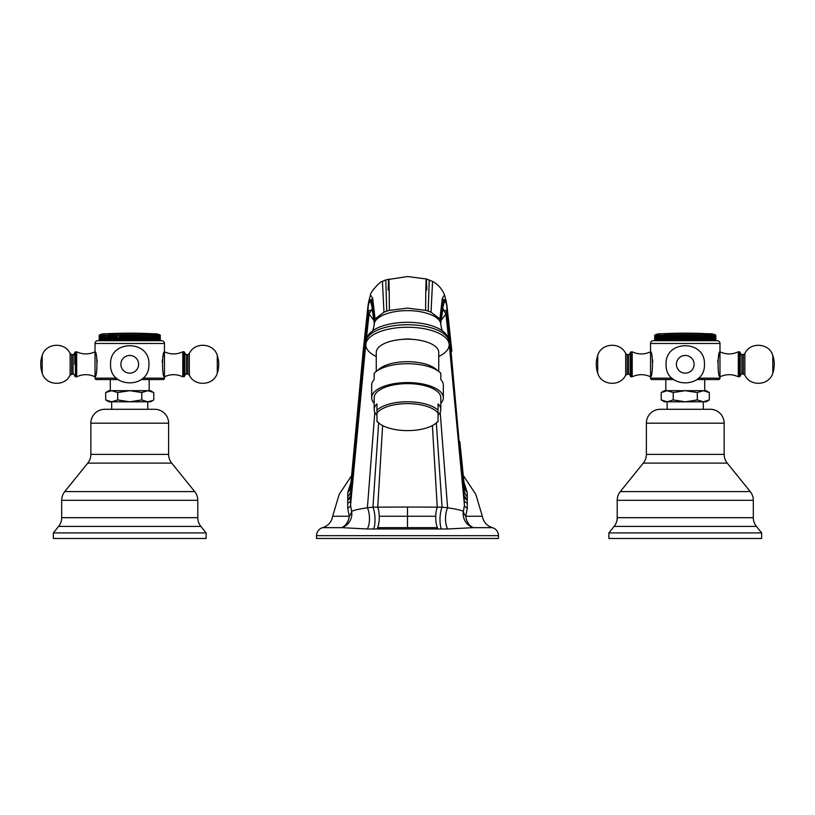 <?xml version="1.0" encoding="UTF-8"?>
<svg xmlns="http://www.w3.org/2000/svg" width="815" height="815" viewBox="0 0 815 815"><rect width="100%" height="100%" fill="white"/><g stroke="black" fill="none" stroke-linecap="round" stroke-linejoin="round"><path stroke-width="1.22" d="M654.873 340.69L654.873 335.138L654.822 340.69L654.73 335.138L654.72 340.69L653.324 340.69L717.21 340.69L715.804 340.69L715.804 335.138L715.122 334.792L715.804 335.138L715.794 340.69M655.505 340.69L655.382 335.138L655.505 340.69M669.95 340.69L669.95 335.138L670.877 334.792L670.877 340.69L671.153 335.138L671.631 340.69L672.548 340.69L672.548 334.792L672.874 340.69L673.384 335.138L674.657 335.138L674.657 340.69M690.315 340.69L689.775 340.69L689.775 335.138L690.315 335.138L690.315 340.69M695.867 340.69L696.255 334.792L696.255 340.69L697.151 340.69L697.151 335.138L697.65 340.69M704.201 340.69L704.292 334.792L704.292 340.69L705.26 340.69L705.26 335.138L705.698 340.69L705.698 334.792L706.676 335.138L706.676 340.69M711.424 335.138L710.476 334.792L710.69 340.69L711.424 340.69L711.424 335.138L711.699 340.69M712.605 340.69L712.361 335.138L712.605 340.69M713.41 340.69L713.196 335.138L713.41 340.69L714.103 335.138L714.103 340.69M714.684 340.69L714.531 335.138L714.684 340.69L715.02 335.138L715.397 340.69L715.478 335.138L715.478 340.69M717.21 340.69A2.781 2.781 0 0 1 719.981 343.472L719.981 376.795C717.465 377.518 717.465 351.082 719.981 351.805C726.094 354.627 732.206 354.627 738.319 351.805L738.319 376.795C732.206 373.973 726.094 373.973 719.981 376.795L719.981 378.191A1.386 1.386 0 0 1 718.596 379.576L696.835 379.576M653.324 340.69A2.781 2.781 0 0 0 650.543 343.472L719.981 343.472M673.689 379.576L651.929 379.576A1.386 1.386 0 0 1 650.543 378.191L650.543 351.805C653.059 351.082 653.059 377.518 650.543 376.795C644.431 373.973 638.318 373.973 632.206 376.795L632.206 351.805C638.318 354.627 644.431 354.627 650.543 351.805L650.543 343.472M652.56 359.802L652.795 362.054M717.73 362.074L717.964 359.802M718.473 356.95L719.981 351.805M665.824 390.691L665.824 379.576M704.71 390.691L704.71 379.576M703.304 390.691L706.096 390.691L709.315 392.545L703.304 390.691L685.262 390.691L697.294 392.545L703.304 390.691M661.21 399.941L667.22 401.795L664.429 401.795L661.21 399.941L661.21 392.545L664.429 390.691L685.262 390.691L673.231 392.545L667.118 390.691M667.21 409.293L667.088 401.795M673.231 392.545L673.231 399.941L667.22 401.795L706.096 401.795L709.315 399.941L709.315 392.545M673.231 399.941L685.262 401.795L697.294 399.941L703.304 401.795L709.315 399.941M661.21 392.545L667.22 390.691M697.294 399.941L697.294 392.545M703.304 401.795L703.314 409.293M646.377 423.189A13.886 13.886 0 0 1 660.262 409.293L710.262 409.293A13.886 13.886 0 0 1 724.148 423.189L724.148 454.383A13.886 13.886 90 0 0 727.235 463.114L643.29 463.114A13.886 13.886 -90 0 0 646.377 454.383L646.377 423.189L724.148 423.189M643.29 463.114L620.297 491.588L750.228 491.588L727.235 463.114M620.297 491.588A13.886 13.886 -90 0 0 617.21 500.308L753.315 500.308A13.886 13.886 90 0 0 750.228 491.588M761.648 532.898L608.876 532.898L608.876 538.46L761.648 538.46L761.648 532.898L756.402 526.409A13.886 13.886 90 0 1 753.315 517.678L753.315 500.308M753.315 517.678L617.21 517.678L617.21 500.308M617.21 517.678A13.886 13.886 -90 0 1 614.123 526.409L608.876 532.898M739.562 376.795L739.562 351.805L740.264 352.498L740.264 376.102L738.319 376.795M630.963 351.805L630.963 376.795L630.27 376.102L630.27 352.498L632.206 351.805M715.702 340.69L715.702 335.138L715.061 334.792L715.794 335.138M715.702 335.138L715.652 340.69M713.41 335.138L713.92 335.138M712.605 335.138L713.196 335.138M711.699 335.138L712.361 335.138M710.69 335.138L710.374 340.69M709.57 340.69L709.417 334.792L710.374 335.138M709.57 335.138L709.233 340.69M708.357 340.69L708.266 334.792L709.233 335.138M708.357 335.138L708.001 340.69M707.063 340.69L707.033 334.792L708.001 335.138M704.292 334.792L705.26 335.138M704.201 335.138L703.773 340.69M702.815 340.69L702.815 334.792L703.773 335.138M702.815 334.792L702.662 340.69M702.662 335.138L702.214 340.69M701.267 340.69L701.267 334.792L702.214 335.138M701.267 334.792L701.053 340.69M701.053 335.138L700.584 340.69M699.647 340.69L699.647 334.792L700.584 335.138M699.647 334.792L699.382 340.69M699.382 335.138L698.893 340.69M697.976 340.69L697.976 334.792L698.893 335.138M696.255 334.792L697.151 335.138M695.867 335.138L695.358 340.69M694.492 340.69L694.492 334.792L695.358 335.138M694.492 334.792L694.054 340.69M694.054 335.138L693.524 335.138L693.524 340.69M692.689 340.69L692.689 334.792L693.524 335.138M692.689 334.792L692.19 340.69M692.19 335.138L691.66 335.138L691.66 340.69M690.855 340.69L690.855 334.792L691.66 335.138M690.315 335.138L690.855 334.792M689.001 340.69L689.001 334.792L689.775 335.138M689.001 334.792L688.41 335.138L688.41 340.69M688.41 335.138L687.87 335.138L687.87 340.69M687.137 340.69L687.137 334.792L687.87 335.138M687.137 334.792L686.495 335.138L686.495 340.69M686.495 335.138L685.945 335.138L685.945 340.69M685.262 340.69L685.262 334.792L685.945 335.138M685.262 334.792L684.58 335.138L684.58 340.69M684.58 335.138L684.03 335.138L684.03 340.69M683.388 340.69L683.388 334.792L684.03 335.138M683.388 334.792L682.664 335.138L682.664 340.69M682.664 335.138L682.114 335.138L682.114 340.69M681.523 340.69L681.523 334.792L682.114 335.138M681.523 334.792L680.749 335.138L680.749 340.69M680.749 335.138L680.209 335.138L680.209 340.69M679.669 340.69L679.669 334.792L680.209 335.138M679.669 334.792L678.864 335.138L678.864 340.69M678.864 335.138L678.335 335.138L678.335 340.69M677.836 340.69L677.836 334.792L678.335 335.138M677.836 334.792L677 335.138L677 340.69M677 335.138L676.481 335.138L676.481 340.69M676.032 340.69L676.481 335.138M676.032 334.792L675.166 335.138L675.166 340.69M675.166 335.138L674.657 335.138M674.27 340.69L674.27 334.792M673.384 335.138L672.874 335.138M671.631 335.138L672.548 334.792M669.95 335.138L669.472 340.69M669.268 340.69L669.472 335.138M669.268 334.792L668.32 335.138L668.32 340.69M668.32 335.138L667.862 340.69M667.709 340.69L667.862 335.138M667.709 334.792L666.752 335.138L666.752 340.69M666.752 335.138L666.324 340.69M666.232 340.69L666.324 335.138M666.232 334.792L665.264 335.138L665.264 340.69M665.264 335.138L664.857 340.69L664.857 335.138M664.826 334.792L663.848 335.138L663.848 340.69M663.848 335.138L663.461 340.69M662.524 340.69L662.524 335.138L663.461 335.138M662.524 335.138L662.167 340.69M661.291 340.69L661.291 335.138L662.167 335.138M661.291 335.138L660.955 340.69M660.15 340.69L660.15 335.138L660.955 335.138M660.15 335.138L659.844 340.69M659.101 340.69L659.101 335.138L659.844 335.138M659.101 335.138L658.826 340.69M658.163 340.69L658.163 335.138L658.826 335.138M658.163 335.138L657.919 340.69M657.328 340.69L657.328 335.138L657.919 335.138M657.328 335.138L657.114 340.69M656.605 340.69L657.114 335.138M656.605 335.138L656.421 340.69M656.004 340.69L656.421 335.138M656.004 335.138L655.851 340.69M655.128 340.69L655.128 335.138L655.932 334.792L655.382 335.138M655.128 335.138L655.046 340.69M655.403 334.792L654.72 335.138L655.403 334.792A11.807 11.807 0 0 1 660.262 333.743L710.262 333.743A11.807 11.807 0 0 1 715.122 334.792M118.165 379.576L96.404 379.576A1.386 1.386 0 0 1 95.019 378.191L95.019 376.795C88.906 373.973 82.794 373.973 76.681 376.795L76.681 351.805C82.794 354.627 88.906 354.627 95.019 351.805C97.535 351.082 97.535 377.518 95.019 376.795L95.019 343.472A2.781 2.781 0 0 1 97.79 340.69L161.676 340.69A2.781 2.781 0 0 1 164.457 343.472L164.457 376.795C161.941 377.518 161.941 351.082 164.457 351.805C170.569 354.627 176.682 354.627 182.794 351.805L182.794 376.795C176.682 373.973 170.569 373.973 164.457 376.795L164.457 378.191A1.386 1.386 0 0 1 163.071 379.576L141.311 379.576M105.767 340.69L105.43 335.138L105.767 340.69M116.107 340.69L116.107 335.138L117.024 334.792L117.024 340.69L117.35 335.138L117.849 340.69M157.886 335.138L156.755 334.792L157.081 340.69L157.886 340.69L157.499 334.792L158.395 335.138L158.395 340.69M159.872 335.138L159.068 334.792L159.618 335.138L159.618 340.69L159.954 335.138L159.954 340.69M160.27 335.138L159.536 334.792L160.178 335.138L160.178 340.69L160.28 335.138L160.28 340.69M97.036 359.802L97.27 362.054M162.205 362.074L162.44 359.802M162.949 356.95L164.457 351.805M110.29 390.691L110.29 379.576M149.176 390.691L149.176 379.576M105.685 399.941L111.696 401.795L108.904 401.795L105.685 399.941L105.685 392.545L108.904 390.691L150.571 390.691L152.751 391.995M105.685 392.545L111.665 390.691M107.448 391.648L106.734 391.984M111.686 409.293L111.665 401.795M107.448 400.837L106.734 400.501M117.706 392.545L117.706 399.941L111.696 401.795L150.571 401.795L153.791 399.941L153.791 392.545L147.78 390.691L141.769 392.545L129.738 390.691L117.706 392.545L111.696 390.691M117.706 399.941L129.738 401.795L141.769 399.941L147.78 401.795L152.751 400.501M141.769 399.941L141.769 392.545M147.79 409.293L147.79 401.795M90.852 423.189A13.886 13.886 0 0 1 104.738 409.293L154.738 409.293A13.886 13.886 0 0 1 168.624 423.189L168.624 454.383A13.886 13.886 90 0 0 171.71 463.114L87.765 463.114A13.886 13.886 -90 0 0 90.852 454.383L90.852 423.189L168.624 423.189M87.765 463.114L64.772 491.588L194.704 491.588L171.71 463.114M64.772 491.588A13.886 13.886 -90 0 0 61.685 500.308L197.79 500.308A13.886 13.886 90 0 0 194.704 491.588M206.124 532.898L53.352 532.898L53.352 538.46L206.124 538.46L206.124 532.898L200.877 526.409A13.886 13.886 90 0 1 197.79 517.678L197.79 500.308M197.79 517.678L61.685 517.678L61.685 500.308M61.685 517.678A13.886 13.886 -90 0 1 58.599 526.409L53.352 532.898M184.037 376.795L184.037 351.805L184.73 352.498L184.73 376.102L182.794 376.795M74.736 364.305L74.736 352.498L76.681 351.805M159.597 334.792L160.28 335.138L159.597 334.792A11.807 11.807 0 0 0 154.738 333.743L104.738 333.743A11.807 11.807 0 0 0 99.878 334.792L99.196 335.138L99.196 340.69M160.178 335.138L160.127 340.69M159.618 335.138L159.496 340.69M159.149 340.69L158.66 334.792L159.496 335.138M159.149 335.138L158.996 340.69M158.579 340.69L158.13 334.792L158.996 335.138M157.672 335.138L157.672 340.69M157.081 335.138L156.837 340.69M156.174 340.69L155.899 334.792L156.837 335.138M156.174 335.138L155.899 340.69M155.156 340.69L154.952 334.792L155.899 335.138M155.156 335.138L154.85 340.69M154.045 340.69L153.892 334.792L154.85 335.138M154.045 335.138L153.709 340.69M152.833 340.69L152.741 334.792L153.709 335.138M152.833 335.138L152.476 340.69M151.539 340.69L151.508 334.792L152.476 335.138M151.539 335.138L151.152 340.69M150.174 334.792L150.143 340.69L150.174 334.792L151.152 335.138M150.143 335.138L149.736 340.69M148.768 340.69L148.768 334.792L149.736 335.138M148.768 334.792L148.676 340.69M148.676 335.138L148.249 340.69M147.291 340.69L147.291 334.792L148.249 335.138M147.291 334.792L147.138 340.69M147.138 335.138L146.68 340.69M145.732 340.69L145.732 334.792L146.68 335.138M145.732 334.792L145.528 340.69M145.528 335.138L145.05 340.69M144.123 340.69L144.123 334.792L145.05 335.138M144.123 334.792L143.847 340.69M143.847 335.138L143.369 340.69M142.452 340.69L142.452 334.792L143.369 335.138M142.452 334.792L142.126 340.69M142.126 335.138L141.616 340.69M140.73 340.69L140.73 334.792L141.616 335.138M140.73 334.792L140.343 340.69M140.343 335.138L139.834 340.69M138.968 340.69L138.968 334.792L139.834 335.138M138.968 334.792L138.519 340.69M138.519 335.138L138 335.138L138 340.69M137.165 340.69L137.165 334.792L138 335.138M137.165 334.792L136.665 340.69M136.665 335.138L136.136 335.138L136.136 340.69M135.331 340.69L135.331 334.792L136.136 335.138M135.331 334.792L134.791 340.69M134.791 335.138L134.251 335.138L134.251 340.69M133.477 340.69L133.477 334.792L134.251 335.138M133.477 334.792L132.886 335.138L132.886 340.69M132.886 335.138L132.336 335.138L132.336 340.69M131.612 340.69L131.612 334.792L132.336 335.138M131.612 334.792L130.971 335.138L130.971 340.69M130.971 335.138L130.42 335.138L130.42 340.69M129.738 340.69L129.738 334.792L130.42 335.138M129.738 334.792L129.055 335.138L129.055 340.69M129.055 335.138L128.505 335.138L128.505 340.69M127.863 340.69L127.863 334.792L128.505 335.138M127.863 334.792L127.13 335.138L127.13 340.69M127.13 335.138L126.59 335.138L126.59 340.69M125.999 340.69L125.999 334.792L126.59 335.138M125.999 334.792L125.225 335.138L125.225 340.69M125.225 335.138L124.685 335.138L124.685 340.69M124.145 340.69L124.145 334.792L124.685 335.138M124.145 334.792L123.34 335.138L123.34 340.69M123.34 335.138L122.81 335.138L122.81 340.69M122.311 340.69L122.311 334.792L122.81 335.138M122.311 334.792L121.476 335.138L121.476 340.69M121.476 335.138L120.946 335.138L120.946 340.69M120.508 340.69L120.946 335.138M120.508 334.792L119.642 335.138L119.642 340.69M119.642 335.138L119.133 340.69M118.746 340.69L119.133 335.138M117.849 335.138L118.746 334.792M116.107 335.138L115.618 340.69M115.353 340.69L115.618 335.138M115.353 334.792L114.416 335.138L114.416 340.69M114.416 335.138L113.947 340.69M113.733 340.69L113.947 335.138M113.733 334.792L112.786 335.138L112.786 340.69M112.786 335.138L112.338 340.69M112.185 340.69L112.338 335.138M112.185 334.792L111.227 335.138L111.227 340.69M111.227 335.138L110.799 340.69M110.708 340.69L110.799 335.138M110.708 334.792L109.74 335.138L109.74 340.69M109.74 335.138L109.322 340.69L109.322 335.138M109.302 334.792L108.324 335.138L108.324 340.69M108.324 335.138L107.937 340.69M106.999 340.69L106.999 335.138L107.937 335.138M106.999 335.138L106.643 340.69M105.767 335.138L106.643 335.138M104.626 340.69L104.626 335.138L105.43 335.138M104.626 335.138L104.31 340.69M103.576 340.69L103.576 335.138L104.31 335.138M103.576 335.138L103.301 340.69M102.639 340.69L102.639 335.138L103.301 335.138M102.639 335.138L102.395 340.69M101.804 340.69L101.804 335.138L102.395 335.138M101.804 335.138L101.59 340.69M101.08 340.69L101.59 335.138M101.08 335.138L100.897 340.69M100.469 340.69L100.897 335.138M100.469 335.138L100.316 340.69M99.98 340.69L100.316 335.138M99.98 335.138L99.858 340.69M99.603 340.69L99.603 335.138L100.408 334.792L99.858 335.138M99.603 335.138L99.522 340.69M99.349 340.69L99.349 335.138L100.113 334.792L99.522 335.138M99.349 335.138L99.298 340.69M99.206 340.69L99.206 335.138L99.939 334.792L99.298 335.138M99.206 335.138L99.878 334.792M351.092 482.093L347.761 492.555L347.699 508.183A13.886 5.461 -179.5 0 0 350.562 505.229L351.601 511.26C355.045 509.925 360.312 508.774 367.402 507.796L372.944 507.154L407.5 507.032L442.056 507.154L447.598 507.796C454.689 508.774 459.955 509.925 463.399 511.26L464.438 505.229L463.878 495.693L464.346 486.025L459.833 441.587L464.387 486.993A13.886 10.228 0.3 0 0 467.24 492.555L463.908 482.093M348.005 502.977A13.886 5.43 -173.7 0 0 350.868 500.145L368.227 311.31L369.103 314.05L373.881 320.336M348.036 496.304A13.886 10.228 171.6 0 0 350.888 490.345L350.562 505.229L365.833 343.431M347.699 508.183L349.248 516.252A13.886 10.809 -90 0 1 341.444 527.651L367.341 528.986L447.659 528.986L473.556 527.651A13.886 10.809 90 0 1 465.752 516.252L467.301 508.183L467.24 492.555M466.964 496.304A13.886 10.228 8.4 0 1 464.112 490.345L459.833 441.587M466.995 502.977A13.886 5.43 -6.3 0 1 464.132 500.145L464.132 500.145M467.301 508.183A13.886 5.461 -0.5 0 1 464.438 505.229L449.167 343.431M482.348 516.252L465.752 516.252A13.886 8.13 24.5 0 1 463.399 511.26A13.886 13.203 70.6 0 0 473.556 527.651L492.372 527.651C486.779 525.828 483.438 522.028 482.348 516.252L475.797 494.359L463.175 475.318M492.372 527.651A8.333 8.333 0 0 1 498.464 535.679L498.464 538.46L316.536 538.46L316.536 535.679A8.333 8.333 0 0 1 322.628 527.651C328.221 525.828 331.562 522.028 332.652 516.252L349.248 516.252A13.886 8.13 155.5 0 0 351.601 511.26A13.886 13.203 109.4 0 1 341.444 527.651L322.628 527.651M367.341 528.986A13.886 5.919 88.3 0 0 367.402 507.796L374.808 412.309M348.178 500.064A13.886 7.936 179.7 0 0 351.122 495.693L367.922 308.396C369.653 295.947 371.732 300.633 374.177 322.455A33.334 14.089 0 0 1 374.166 322.2A33.334 14.089 0 0 1 374.177 321.945A33.334 14.089 0 0 1 374.442 320.397L371.467 299.278L368.869 300.847L368.013 305.788L368.227 311.31L372.241 309.598L374.217 322.954M347.761 492.555A13.886 10.228 179.7 0 0 350.613 486.993L350.888 490.345L363.144 351.296L368.013 305.788M355.167 441.587L350.654 486.025L363.144 351.296M441.119 320.336L445.897 314.05L446.773 311.31L446.987 305.788L446.131 300.847L443.533 299.278L440.558 320.397A33.334 14.089 0 0 1 440.823 321.945A33.334 14.089 0 0 1 440.834 322.2L440.834 324.716C441.567 329.087 442.27 331.287 442.963 331.287M447.659 528.986A13.886 5.919 91.7 0 1 447.598 507.796L440.192 412.309M441.302 528.874A13.886 4.34 93.3 0 1 442.056 507.154L436.341 422.934M437.869 528.833A13.886 4.9 89.8 0 1 437.258 507.236L432.388 425.573M377.131 528.833A13.886 4.9 90.2 0 0 377.742 507.236L382.612 425.573M373.698 528.874A13.886 4.34 86.7 0 0 372.944 507.154L378.659 422.934M374.442 320.397A33.334 14.089 0 0 1 375.083 318.92L383.977 312.216A33.334 14.089 0 0 1 386.768 311.167A33.334 14.089 0 0 1 389.376 310.383L407.5 308.111L425.624 310.372A33.334 14.089 0 0 1 428.232 311.167A33.334 14.089 0 0 1 431.023 312.216L439.917 318.92A33.334 14.089 0 0 1 440.558 320.397M376.255 356.501A41.667 17.604 180 0 1 365.833 344.857A41.667 17.604 180 0 1 407.5 327.253A41.667 17.604 0 0 1 449.167 344.857A41.667 17.604 0 0 1 438.745 356.501M402.59 339.366A13.886 5.868 0 0 1 407.5 338.989A13.886 5.868 0 0 1 412.41 339.366M376.255 371.416L376.255 352.406A31.245 13.203 180 0 1 407.5 339.203A31.245 13.203 0 0 1 438.745 352.406L438.745 371.416M371.671 397.72A35.829 15.139 180 0 1 407.5 382.581A35.829 15.139 0 0 1 443.329 397.72L443.329 385.138A35.829 15.139 0 0 0 440.834 379.576L440.834 373.28A35.829 15.139 180 0 0 439.193 371.783L435.516 368.828A31.663 13.386 180 0 0 407.5 361.687A31.663 13.386 180 0 0 379.484 368.828L375.807 371.783A35.829 15.139 180 0 0 374.166 373.28L374.166 379.576A35.829 15.139 0 0 0 371.671 385.138L371.671 397.72A35.829 15.139 180 0 0 374.166 403.282M439.193 371.783A35.829 15.139 180 0 0 407.5 363.694A35.829 15.139 180 0 0 375.807 371.783M443.329 397.72A35.829 15.139 0 0 1 440.834 403.282M438.052 415.181A33.334 14.089 180 0 0 440.834 409.558L440.834 397.72A33.334 14.089 180 0 0 407.5 383.631A33.334 14.089 180 0 0 374.166 397.72L374.166 409.558A33.334 14.089 180 0 0 376.948 415.181M407.5 401.764A33.334 14.089 0 0 1 438.052 410.22L438.052 413.164A31.938 13.498 180 0 0 407.5 403.608A31.938 13.498 180 0 0 376.948 413.164L376.948 410.22A33.334 14.089 0 0 1 407.5 401.764M440.834 409.558A33.334 14.089 180 0 0 438.052 403.924L438.052 421.477A33.334 14.089 0 0 1 436.983 422.415L435.76 423.403A31.938 13.498 180 0 0 438.052 421.039L438.052 421.477M374.166 409.558A33.334 14.089 180 0 1 376.948 403.924L376.948 421.039A31.938 13.498 180 0 0 379.24 423.403L378.017 422.415A33.334 14.089 0 0 1 376.948 421.477L376.948 421.477M379.24 423.403A31.938 13.498 180 0 0 407.5 430.605A31.938 13.498 180 0 0 435.76 423.403M650.543 378.191L672.059 378.191M698.475 378.191L719.981 378.191M724.148 454.383L646.377 454.383M756.402 526.409L614.123 526.409M740.264 352.915C741.09 354.494 741.65 355.055 741.925 354.576L741.925 374.024C741.65 373.545 741.09 374.105 740.264 375.684M743.341 364.305L743.341 374.024L744.849 374.961L744.849 353.639L743.341 354.576L743.341 364.305M744.849 374.961C749.902 386.962 769.34 385.709 772.803 373.148L772.803 355.452C769.34 342.891 749.902 341.638 744.849 353.639M630.27 375.684C629.435 374.105 628.874 373.545 628.599 374.024L628.599 354.576C628.874 355.055 629.435 354.494 630.27 352.915M627.183 374.024L627.183 354.576L625.686 353.639L625.686 374.961L628.599 374.024M625.686 353.639C620.623 341.638 601.195 342.891 597.721 355.452L597.721 373.148C601.195 385.709 620.623 386.962 625.686 374.961M694.115 364.305A8.853 8.853 0 0 1 685.262 373.148A8.853 8.853 0 0 1 676.409 364.305A8.853 8.853 0 0 1 685.262 355.452A8.853 8.853 0 0 1 694.115 364.305M95.019 343.472L164.457 343.472M95.019 378.191L116.525 378.191M142.941 378.191L164.457 378.191M168.624 454.383L90.852 454.383M200.877 526.409L58.599 526.409M184.73 352.915C185.565 354.494 186.126 355.055 186.401 354.576L186.401 374.024C186.126 373.545 185.565 374.105 184.73 375.684M187.817 364.305L187.817 374.024L189.314 374.961L189.314 353.639L187.817 354.576L187.817 364.305M189.314 374.961C194.378 386.962 213.805 385.709 217.279 373.148L217.279 355.452C213.805 342.891 194.378 341.638 189.314 353.639M76.681 376.795L75.438 376.795L75.438 351.805M74.736 375.684C73.91 374.105 73.35 373.545 73.075 374.024L73.075 354.576C73.35 355.055 73.91 354.494 74.736 352.915M71.659 374.024L71.659 354.576L70.151 353.639L70.151 374.961L73.075 374.024M70.151 353.639C65.098 341.638 45.66 342.891 42.197 355.452L42.197 373.148C45.66 385.709 65.098 386.962 70.151 374.961M138.591 364.305A8.853 8.853 0 0 1 129.738 373.148A8.853 8.853 0 0 1 120.885 364.305A8.853 8.853 0 0 1 129.738 355.452A8.853 8.853 0 0 1 138.591 364.305M435.74 516.252L379.26 516.252M466.822 498.749A13.886 8.14 -0.6 0 1 463.878 494.287L447.078 307.428C445.347 294.714 443.268 299.553 440.823 321.945M466.822 500.064A13.886 7.936 0.3 0 1 463.878 495.693L447.078 308.396C445.347 295.947 443.268 300.633 440.823 322.455M437.349 527.651L377.651 527.651M498.464 535.679L316.536 535.679M366.302 339.132L369.103 314.05L372.088 308.905M348.178 498.749A13.886 8.14 -179.4 0 0 351.122 494.287L367.922 307.428C369.653 294.714 371.732 299.553 374.177 321.945M464.143 500.288L446.773 311.31L442.759 309.598L442.963 308.712L442.79 309.211M448.698 339.132L445.897 314.05L442.912 308.905M407.5 528.894L407.5 507.032M440.834 324.716A33.334 14.089 0 0 0 407.5 310.627A33.334 14.089 180 0 0 374.166 324.716L374.166 322.2M388.164 289.987C388.765 270.356 389.163 277.161 389.376 310.372M368.869 300.847L370.479 294.989C369.49 293.166 380.666 280.645 382.429 281.43L385.76 279.902L386.768 311.167M382.429 281.43L383.977 312.216M370.479 294.989L372.679 298.321L375.083 318.92M426.836 289.987C426.235 270.356 425.838 277.161 425.624 310.372M385.76 279.902L407.5 276.54L426.225 278.954L432.571 281.43C438.103 284.415 442.087 288.938 444.521 294.989L442.321 298.321L439.917 318.92M432.571 281.43L431.023 312.216M429.24 279.902L428.232 311.167M407.5 322.302A40.23 17.003 0 0 1 442.576 330.982C446.854 334.191 449.055 337.981 449.167 342.341A41.667 17.604 0 0 0 407.5 324.727A41.667 17.604 180 0 0 365.833 342.341C365.945 337.991 368.136 334.201 372.424 330.982A40.23 17.003 180 0 1 407.5 322.302M739.562 351.805L738.319 351.805M741.925 374.024L743.341 374.024M741.925 354.576L743.341 354.576M772.803 373.148A27.781 27.781 0 0 0 772.803 355.452M630.963 376.795L632.206 376.795M628.599 354.576L627.183 354.576M597.721 355.452A27.781 27.781 0 0 0 597.721 373.148M704.425 364.305C705.607 389.03 664.908 389.02 666.1 364.305C664.918 339.57 705.617 339.58 704.425 364.305M708.317 333.743A478.66 478.66 0 0 0 662.208 333.743M184.037 351.805L182.794 351.805M186.401 374.024L187.817 374.024M186.401 354.576L187.817 354.576M217.279 373.148A27.781 27.781 0 0 0 217.279 355.452M75.438 376.795L74.736 376.102M73.075 354.576L71.659 354.576M42.197 355.452A27.781 27.781 0 0 0 42.197 373.148M148.9 364.305C150.082 389.03 109.383 389.02 110.575 364.305C109.393 339.57 150.092 339.58 148.9 364.305M152.792 333.743A478.66 478.66 0 0 0 106.684 333.743M332.652 516.252L339.203 494.359L351.825 475.318M446.987 305.788L451.856 351.296M440.783 322.954L442.759 309.598M444.521 294.989L446.131 300.847M372.037 331.287C372.73 331.277 373.443 329.087 374.166 324.716M449.167 344.857L449.167 342.341M365.833 344.857L365.833 342.341"/></g></svg>

